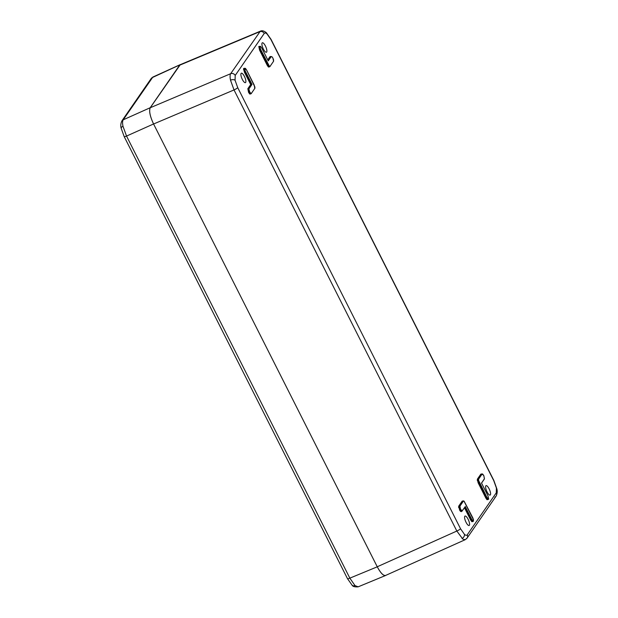 <?xml version="1.0" encoding="UTF-8"?>
<svg xmlns="http://www.w3.org/2000/svg" width="618" height="618" viewBox="0 0 618 618"><rect width="100%" height="100%" fill="white"/><g stroke="black" fill="none" stroke-linecap="round" stroke-linejoin="round"><path stroke-width="0.93" d="M122.982 126.265A3.469 1.854 168.3 0 0 121.228 128.382C120.464 126.018 120.688 123.515 121.908 120.881L151.155 78.563L152.839 77.088L123.183 119.822C122.434 121.012 122.372 123.16 122.982 126.265L126.535 136.068L349.85 578.147L355.002 585.586L358.139 586.837C354.879 587.085 352.878 586.552 352.136 585.261L347.494 578.68A3.469 0.618 -26.8 0 0 349.85 578.147L377.266 566.822L153.565 123.971L377.25 566.768L456.833 531.04L234.021 89.942L230.499 80.131C229.881 77.018 229.942 74.878 230.661 73.704L260.34 31.178L180.294 64.651L150.236 107.748L230.661 73.704A3.469 3.244 -145.3 0 1 235.203 75.45L235.064 80.278L237.714 87.632A3.469 0.618 153.2 0 1 234.021 89.942L153.588 123.994C150.027 116.362 148.907 110.946 150.236 107.748M180.626 64.511L152.43 77.513A3.469 3.244 34.7 0 0 151.155 78.563M121.908 120.881A3.469 3.244 34.7 0 1 123.183 119.822L150.205 107.725L179.629 65.153M150.205 107.725C148.884 110.923 149.996 116.338 153.565 123.971L126.535 136.068A3.469 0.618 -26.8 0 1 124.179 136.601L121.228 128.382M377.266 566.822C380.557 572.979 383.322 575.876 385.562 575.505L385.902 575.304M472.755 521.592L471.812 521.669L470.646 519.993L471.967 521.391L473.241 521.368L471.503 519.56L465.099 506.899M473.488 519.746L473.241 521.368L473.488 519.746L472.816 517.861L464.141 501.229L463.415 501.098L459.916 506.157L460.557 509.255L459.692 509.68L461.43 511.48M460.557 509.255L462.256 511.016L461.383 510.939L460.31 509.41L459.614 506.042L463.253 500.866L458.996 506.296L459.692 509.68L458.958 507.641M464.141 501.229L463.724 500.982M250.784 93.921L249.742 94.044L248.575 92.376L247.826 88.722L248.822 92.221L249.68 91.804L250.669 93.21L251.395 93.341L254.886 88.289L254.925 87.053L246.567 69.965L244.852 68.405L245.253 71.665L244.519 69.618L244.55 68.281L245.153 68.289M244.852 68.405L243.932 68.536L244.628 71.92L251.039 84.62L248.127 88.845L251.665 84.357L250.692 84.566L244.388 72.074L243.894 69.88M248.575 92.376L249.896 93.766L251.379 93.565L250.506 93.488L249.44 91.951L248.745 88.583L249.68 91.804M269.463 66.891L268.421 67.014L267.254 65.346L268.575 66.736L270.058 66.535L269.193 66.458L268.112 64.913L260.425 49.703L259.73 46.327L260.672 49.548L269.348 66.18L270.074 66.319L273.565 61.259L272.932 58.162L271.951 56.748L271.225 56.617L268.258 60.904L261.738 48.003L260.703 46.497L259.104 46.582L260.332 46.327M272.932 58.162L273.619 60.116M267.254 65.346L259.56 50.112L258.811 46.458L259.807 49.965L267.501 65.191L268.359 64.759M483.794 475.59L482.094 474.068L478.602 479.128L478.564 480.364L486.922 497.451L488.637 499.012L487.756 499.151L478.262 480.348L478.301 479.012L481.793 473.952L482.403 473.952M482.82 474.207L481.175 474.207L477.675 479.267L477.637 480.611L486.065 497.884L487.146 499.429L488.622 499.236M465.787 539.174A3.469 3.244 -145.3 0 0 467.077 538.116L465.176 539.707L462.82 539.112L456.833 531.04A3.469 0.618 153.2 0 0 460.526 528.73L464.412 534.3C465.709 535.451 466.652 535.621 467.247 534.825L496.269 492.84L496.401 488.011L493.751 480.657L270.939 39.56L267.053 33.99C265.763 32.839 264.813 32.669 264.218 33.465A3.469 3.244 -145.3 0 0 259.684 31.719L179.637 65.207M468.112 519.267A5.145 1.584 66.6 0 0 465.037 516.045A5.145 1.584 66.6 0 0 465.624 521.399A5.145 1.584 66.6 0 0 469.132 525.493A5.145 1.584 66.6 0 0 468.112 519.267M487.054 491.866A5.145 1.584 -113.4 0 1 486.049 485.64A5.145 1.584 -113.4 0 1 489.541 489.734A5.145 1.584 -113.4 0 1 490.144 495.088A5.145 1.584 -113.4 0 1 487.054 491.866M263.353 49.023A5.145 1.584 66.6 0 0 266.451 52.236A5.145 1.584 66.6 0 0 265.84 46.891A5.145 1.584 66.6 0 0 262.349 42.789A5.145 1.584 66.6 0 0 263.353 49.023M244.419 76.423A5.145 1.584 -113.4 0 1 245.431 82.642A5.145 1.584 -113.4 0 1 241.924 78.556A5.145 1.584 -113.4 0 1 241.337 73.194A5.145 1.584 -113.4 0 1 244.419 76.423M465.176 539.707L385.593 575.443C383.353 575.868 380.572 572.979 377.25 566.768M272.94 58.146L271.905 56.663L270.445 56.632L267.918 60.201M481.522 483.098L484.442 478.711L483.809 475.613M244.388 72.074L245.253 71.665L252.013 84.411L249.046 88.698M462.264 510.8L465.084 506.868M355.002 585.586A3.469 2.735 132.2 0 1 352.136 585.261M461.654 511.38L460.765 511.225M460.611 511.503L459.452 509.835M459.916 506.157L458.695 506.181L462.194 501.113L462.766 501.067M458.656 507.625L458.695 506.181M465.23 506.513L471.743 519.406L473.458 520.974M463.987 501.113L473.512 519.831M462.194 501.113L463.415 501.098M254.886 88.289L251.395 93.341M243.592 69.873L243.631 68.42M260.75 46.582L260.024 46.443M261.731 47.98L260.595 46.458M259.56 50.112L260.672 49.548M273.604 60.023L273.473 61.545M273.565 61.259L270.074 66.319M488.637 499.012L487.981 495.883M481.538 483.114L484.427 478.935L483.809 475.597L482.666 474.083M478.602 479.128L477.374 479.151L480.874 474.083L482.094 474.068M479.244 482.241L478.131 482.805L477.637 480.611M487.834 499.676L487.146 499.429M486.922 497.451L485.825 498.038L478.131 482.805M486.984 499.707L485.825 498.038M477.335 480.603L477.374 479.151M464.412 534.3A3.469 2.735 132.2 0 1 462.017 538.463M494.809 497.189A3.469 3.244 -145.3 0 0 496.092 496.13L467.077 538.116A3.469 3.244 -145.3 0 0 467.247 534.825M496.401 488.011A3.469 1.854 -11.7 0 1 496.772 488.622L493.821 480.41A3.469 0.618 153.2 0 1 493.751 480.657M235.064 80.278A3.469 1.854 168.3 0 0 230.499 80.131M267.053 33.99A3.469 2.735 -47.8 0 0 266.358 32.731L266.358 32.731C264.064 30.869 262.055 30.344 260.34 31.163M237.714 87.632L460.526 528.73M264.218 33.465L235.203 75.45M480.874 474.083L481.445 474.037M258.811 46.458L259.375 46.412M267.756 59.884L270.004 56.632L270.576 56.578M247.826 88.722L250.692 84.566M470.646 519.993L464.481 507.795M464.666 507.525L470.893 519.846L471.743 519.406M488.629 499.228L487.996 495.891L481.476 483.006M245.493 71.51L252.013 84.411M268.104 60.572L270.923 56.493L270.004 56.632M266.358 32.731L271.008 39.313A3.469 0.618 153.2 0 1 270.939 39.56M496.772 488.622C497.536 490.986 497.312 493.488 496.092 496.13L496.092 496.13A3.469 3.244 -145.3 0 0 496.269 492.84M268.227 60.827L261.738 48.003M244.071 68.42L245.524 68.459L246.567 69.95L254.253 85.153L254.794 88.575M465.176 506.783L461.461 511.658M153.032 76.98L180.247 64.62M358.139 586.837L385.562 575.505M347.494 578.68L124.179 136.601M493.821 480.41L271.008 39.313M487.996 495.891L481.515 483.052"/></g></svg>
